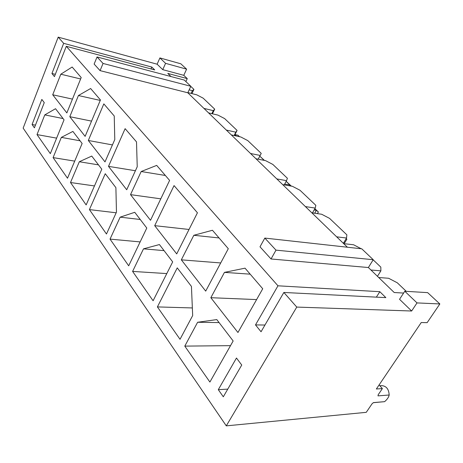<?xml version="1.0" encoding="UTF-8"?>
<svg xmlns="http://www.w3.org/2000/svg" width="463" height="463" viewBox="0 0 463 463"><rect width="100%" height="100%" fill="white"/><g stroke="black" fill="none" stroke-linecap="round" stroke-linejoin="round"><path stroke-width="0.69" d="M406.288 291.349L397.306 282.806L388.631 278.269L378.693 277.511M377.443 276.301L380.875 270.855L370.938 270.01M361.204 248.753L353.599 244.777L343.691 243.642M343.367 243.33L346.538 238.034L336.647 236.825M346.538 238.034L346.856 234.828L329.558 218.374L321.663 214.253L311.825 212.806M312.473 212.899L315.216 208.09L305.395 206.585M315.216 208.09L315.841 205.329L299.995 190.258L292.442 186.317L282.69 184.615M284.224 184.882L286.528 180.657L276.799 178.909M286.528 180.657L287.401 178.284L272.834 164.429L265.594 160.649L255.952 158.74M258.192 159.185L260.148 155.441L250.529 153.49M258.209 159.185L261.236 153.398L247.798 140.619L240.847 136.99L231.326 134.907M234.133 135.52L235.812 132.181L226.32 130.068M234.481 135.595L237.079 130.421L224.642 118.597L217.957 115.113L208.57 112.885M211.84 113.661L213.298 110.657L203.94 108.406M212.453 113.805L214.71 109.152L203.17 98.173L196.729 94.817L187.885 92.583M191.121 93.399L192.4 90.679L189.159 89.851M185.894 81.592L187.266 78.617L183.77 75.319L162.75 69.653L157.125 64.195L58.193 37.138L63.674 43.337L151.818 67.066L154.717 69.919L66.29 46.3L54.437 76.603L51.931 73.501L63.674 43.337M376.35 297.142L379.828 291.696L277.968 285.804L66.29 46.3M379.828 291.696L385.841 297.622L283.854 292.466L261.051 331.763L255.501 324.91L277.968 285.804M379.099 384.944L382.38 388.59L378.167 394.789L377.999 395.871L389.18 395.008C388.77 397.144 387.247 399.361 384.614 401.658L373.421 402.607L372.067 403.777L366.25 412.336L226.285 425.862L296.766 307.079L283.854 292.466M296.766 307.079L411.636 311.009L399.546 299.289L404.789 291.256L427.65 292.633L439.85 303.948L427.152 322.653L421.243 322.537L376.361 388.995L382.38 388.59M264.819 238.08L275.994 250.142L373.236 259.714L361.777 248.816L264.819 238.08L260.003 246.82L271.034 258.979L368.374 267.527L394.21 292.523L403.603 293.067M97.051 56.966L103.052 63.448L190.825 86.28L184.286 80.064L97.051 56.966L94.134 64.079L100.077 70.631L187.793 92.779L347.395 247.225M187.266 78.617L167.774 73.409L171.021 76.551M44.257 102.636L34.401 127.823L32.074 124.512L41.844 99.423L44.257 102.636M35.448 125.149L32.074 124.512M150.996 68.929L151.818 67.066M55.334 74.317L51.931 73.501M226.285 425.862L23.15 128.129L58.193 37.138M52.707 94.776L66.846 112.92L81.199 77.547L72.153 67.025L60.815 74.207L52.707 94.776L72.448 99.111M69.791 116.699L85.123 136.377L100.454 99.956L90.626 88.52L78.426 95.534L69.791 116.699L91.547 121.115M88.323 140.48L105.003 161.888L114.783 139.566L114.239 115.993L103.828 103.88L88.323 140.48L112.44 144.919M108.492 166.362L126.712 189.743L137.227 166.749L136.51 141.904L125.12 128.656L108.492 166.362L135.404 170.743M130.525 194.639L150.51 220.284L169.608 180.414L156.697 165.395L141.174 171.524L130.525 194.639L160.783 198.835M154.7 225.66L176.71 253.909L197.435 212.789L174.053 185.588L154.7 225.66L189.026 229.469M181.334 259.841L205.699 291.111L228.3 248.7L212.453 230.267L193.823 235.285L181.334 259.841L220.706 262.949M210.839 297.703L237.953 332.503L262.729 288.762L245.031 268.17L224.457 272.383L210.839 297.703L256.6 299.584M50.328 153.647L64.044 119.836L55.537 108.712L44.778 114.899L37.017 134.594L50.328 153.647M67.505 178.232L82.13 143.489L72.899 131.423L61.347 137.384L53.095 157.605L67.505 178.232M86.153 204.924L101.796 169.209L91.755 156.072L79.306 161.749L70.503 182.526L86.153 204.924M106.467 234.006L116.462 212.158L115.895 187.642L105.246 173.718L89.417 209.6L106.467 234.006M128.691 265.814L146.788 228.039L134.75 212.303L120.148 217.159L110.032 239.111L128.691 265.814M153.097 300.753L172.682 261.896L159.417 244.557L143.501 248.839L132.597 271.411L153.097 300.753M180.026 339.298L192.677 315.558L191.439 286.429L177.254 267.874L157.403 306.911L180.026 339.298M209.895 382.05L233.155 340.976L216.8 319.592L197.62 322.265L184.789 346.116L209.895 382.05M236.471 358.032L241.744 365.035L223.305 396.803L218.299 389.672L236.471 358.032M380.875 270.855L380.823 267.128L373.155 259.841M261.236 153.398L260.148 155.441M237.079 130.421L235.812 132.181M214.71 109.152L213.298 110.657M192.4 90.679L193.939 89.394L191.96 93.613M264.958 325.032L255.501 324.91M227.755 389.128L218.299 389.672M193.939 89.394L190.773 86.384M186.606 69.161L165.575 63.338L159.897 57.927L180.83 63.801L186.606 69.161L183.77 75.319M439.85 303.948L417.018 302.912L411.636 311.009M159.897 57.927L157.125 64.195M219.092 322.584L197.62 322.265M230.505 345.653L184.789 346.116M192.353 307.947L157.403 306.911M164.058 250.628L143.501 248.839M166.79 273.587L132.597 271.411M140.243 219.479L120.148 217.159M140.139 241.917L110.032 239.111M116.172 212.789L89.417 209.6M98.48 164.869L79.306 161.749M94.469 185.935L70.503 182.526M80.076 140.798L61.347 137.384M74.705 161.124L53.095 157.605M63.066 118.557L44.778 114.899M56.619 138.136L37.017 134.594M250.176 274.16L224.457 272.383M219.057 237.947L193.823 235.285M165.355 175.465L141.174 171.524M100.257 100.43L78.426 95.534M80.626 78.965L60.815 74.207M275.994 250.142L271.034 258.979M373.236 259.714L368.374 267.527M190.825 86.28L187.793 92.779M417.018 302.912L404.789 291.256M389.18 395.008C388.839 389.18 386.379 386.055 381.801 385.633L379.828 385.754M384.614 401.658L373.334 402.688M103.052 63.448L100.077 70.631M165.575 63.338L162.75 69.653M346.197 238.607L346.868 239.249L344.958 242.433L343.575 243.526M346.868 239.249L346.15 238.676M239.469 136.689L237.953 135.237L234.99 134.583M237.953 135.237L239.568 136.712M314.695 213.229L316.356 210.324L314.794 208.825M314.134 209.988L316.356 210.324L318.382 211.979L317.433 213.628M314.875 208.686L318.382 211.979M289.41 185.785L289.867 184.951L286.134 181.374M284.681 184.042L289.867 184.951L291.244 186.109M286.163 181.322L291.372 186.132M264.199 160.372L260.356 156.691L259.598 156.535M264.454 160.424L260.356 156.691M236.327 136L234.944 134.669"/></g></svg>
